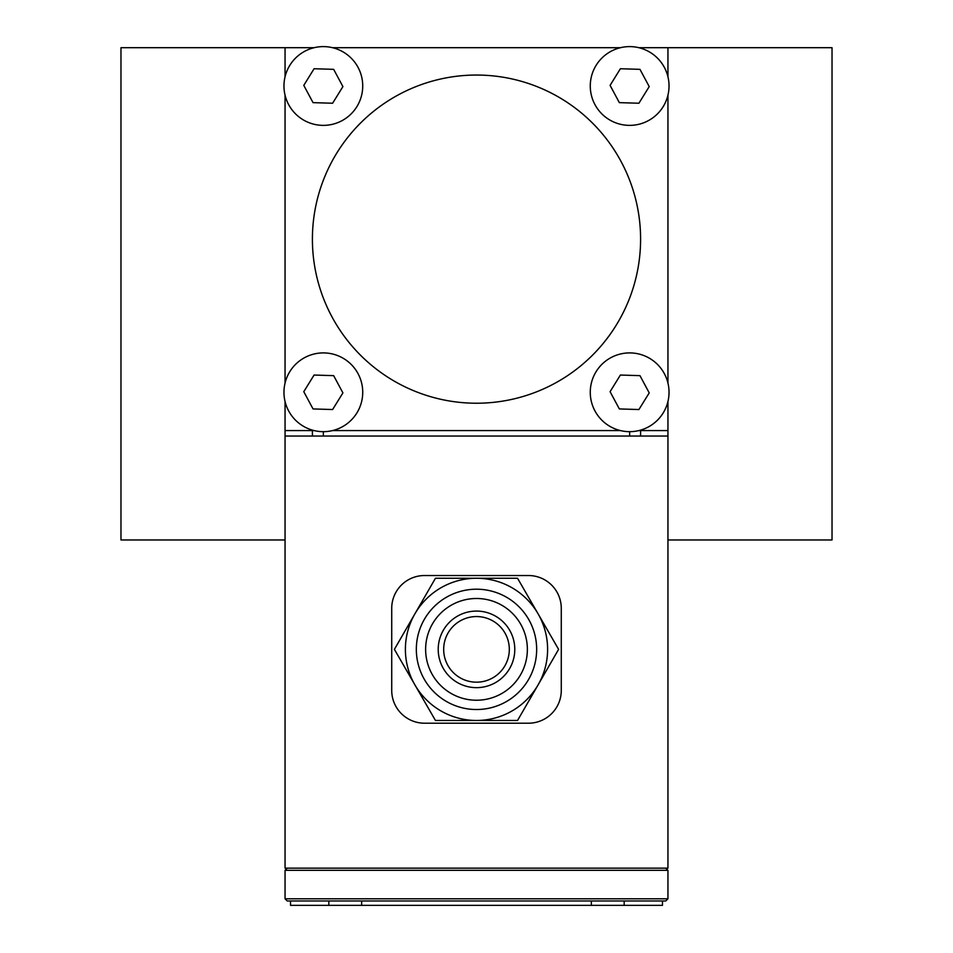 <?xml version="1.0" encoding="UTF-8"?>
<svg xmlns="http://www.w3.org/2000/svg" width="953" height="953" viewBox="0 0 953 953"><rect width="100%" height="100%" fill="white"/><g stroke="black" fill="none" stroke-linecap="round" stroke-linejoin="round"><path stroke-width="1.43" d="M285.054 401.511L285.054 436.045L667.946 436.045L667.946 401.511M640.595 239.143A164.095 164.095 0 0 1 476.5 403.226A164.095 164.095 0 0 1 312.405 239.143A164.095 164.095 0 0 1 476.5 75.049A164.095 164.095 0 0 1 640.595 239.143M638.867 430.577L667.946 430.577L667.946 868.159L285.054 868.159L285.054 430.577L314.133 430.577M332.561 430.577L620.439 430.577M314.133 47.698L285.054 47.698L285.054 76.764M285.054 95.205L285.054 383.07M667.946 383.07L667.946 95.205M667.946 76.764L667.946 47.698L638.867 47.698M620.439 47.698L332.561 47.698M312.405 436.045L312.405 430.577M640.595 436.045L640.595 430.577M528.462 575.529L424.538 575.529A32.819 32.819 0 0 0 391.719 608.348L391.719 690.389A32.819 32.819 0 0 0 424.538 723.208L528.462 723.208A32.819 32.819 0 0 0 561.281 690.389L561.281 608.348A32.819 32.819 0 0 0 528.462 575.529M667.946 47.698L832.029 47.698L832.029 539.97L667.946 539.97M285.054 539.97L120.971 539.97L120.971 47.698L285.054 47.698M608.919 425.777A39.383 39.383 0 0 0 663.133 413.03A39.383 39.383 0 0 0 650.387 358.804A39.383 39.383 0 0 0 596.173 371.551A39.383 39.383 0 0 0 608.919 425.777M619.343 408.932L638.915 409.54L649.219 392.898L639.963 375.649L620.391 375.041L610.087 391.683L619.343 408.932M608.919 119.47A39.383 39.383 0 0 0 663.133 106.724A39.383 39.383 0 0 0 650.387 52.51A39.383 39.383 0 0 0 596.173 65.257A39.383 39.383 0 0 0 608.919 119.47M619.343 102.638L638.915 103.234L649.219 86.592L639.963 69.343L620.391 68.735L610.087 85.377L619.343 102.638M302.613 425.777A39.383 39.383 0 0 0 356.827 413.03A39.383 39.383 0 0 0 344.081 358.804A39.383 39.383 0 0 0 289.867 371.551A39.383 39.383 0 0 0 302.613 425.777M313.037 408.932L332.609 409.54L342.913 392.898L333.657 375.649L314.085 375.041L303.781 391.683L313.037 408.932M302.613 119.47A39.383 39.383 0 0 0 356.827 106.724A39.383 39.383 0 0 0 344.081 52.51A39.383 39.383 0 0 0 289.867 65.257A39.383 39.383 0 0 0 302.613 119.47M313.037 102.638L332.609 103.234L342.913 86.592L333.657 69.343L314.085 68.735L303.781 85.377L313.037 102.638M285.054 870.339L667.946 870.339L667.946 898.786L285.054 898.786L285.054 870.339L287.246 868.159M667.946 898.786L665.754 900.978L287.246 900.978L285.054 898.786M667.946 870.339L665.754 868.159M446.421 597.257A60.17 60.17 0 0 0 424.395 679.453A60.17 60.17 0 0 0 506.579 701.468A60.17 60.17 0 0 0 528.605 619.283A60.17 60.17 0 0 0 446.421 597.257M451.067 605.31A50.866 50.866 0 0 0 432.448 674.807A50.866 50.866 0 0 0 501.933 693.415A50.866 50.866 0 0 0 520.552 623.929A50.866 50.866 0 0 0 451.067 605.31M495.643 682.527A38.287 38.287 0 0 0 509.652 630.219A38.287 38.287 0 0 0 457.357 616.21A38.287 38.287 0 0 0 443.348 668.506A38.287 38.287 0 0 0 495.643 682.527M460.096 620.951A32.819 32.819 0 0 0 448.077 665.778A32.819 32.819 0 0 0 492.904 677.786A32.819 32.819 0 0 0 504.923 632.959A32.819 32.819 0 0 0 460.096 620.951M538.076 684.921A71.106 71.106 0 0 1 414.924 684.921A71.106 71.106 0 0 1 476.5 578.257A71.106 71.106 0 0 1 538.076 684.921L558.601 649.362L517.55 578.257L435.45 578.257L394.399 649.362L435.45 720.468L517.55 720.468L538.076 684.921M290.534 900.978L290.534 905.35L361.64 905.35L361.64 900.978M591.36 900.978L591.36 905.35L361.64 905.35M591.36 905.35L662.466 905.35L662.466 900.978M323.353 436.045L323.353 431.673M629.647 436.045L629.647 431.673M328.821 900.978L328.821 905.35M624.179 900.978L624.179 905.35"/></g></svg>
